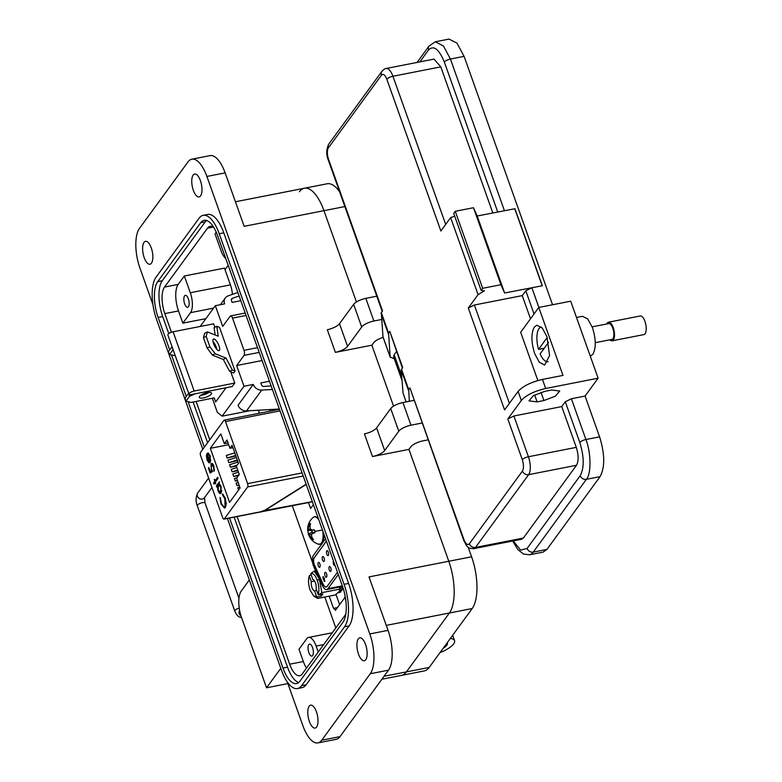 <?xml version="1.0" encoding="UTF-8"?>
<svg xmlns="http://www.w3.org/2000/svg" width="782" height="782" viewBox="0 0 782 782"><rect width="100%" height="100%" fill="white"/><g stroke="black" fill="none" stroke-linecap="round" stroke-linejoin="round"><path stroke-width="1.17" d="M339.662 604.73L336.016 594.496M225.011 269.682L228.188 265.323M335.82 627.936L324.813 597.018M315.508 570.88L314.814 568.934M312.644 562.844L292.312 505.729M259.37 413.238L258.304 410.237M345.136 597.233L335.322 610.361M335.81 610.009L333.523 608.367L329.173 596.158M270.073 410.296L269.819 409.572M313.406 504.634L310.591 508.486L308.479 502.562M322.702 530.753A13.988 5.621 78.9 0 1 319.447 544.331A13.988 5.621 78.9 0 1 318.362 544.204L321.412 543.803L322.976 541.975L324.305 535.24M318.02 517.586L315.029 516.599L313.113 517.44A13.988 5.621 78.9 0 1 314.481 516.824A13.988 5.621 78.9 0 1 318.861 519.952M314.716 531.34A8.299 3.333 78.9 0 1 314.921 532.777L312.741 533.334L311.402 534.712L311.891 537.254L313.416 539.648A8.299 3.333 78.9 0 1 312.859 539.834A8.299 3.333 78.9 0 1 312.243 539.766L308.362 533.451A8.299 3.333 78.9 0 1 308.049 532.014A8.299 3.333 78.9 0 1 307.844 530.567L309.34 523.705A8.299 3.333 78.9 0 1 310.483 523.569A8.299 3.333 78.9 0 1 310.513 523.578L309.926 526.413L310.376 529.043L312.145 530.01L314.403 529.903A8.299 3.333 78.9 0 1 314.716 531.34A15.679 0.528 169.8 0 0 322.448 530.03M308.323 533.783L312.546 532.102L308.323 533.783M312.038 532.151A6.657 2.678 -101.1 0 1 311.735 530.499L307.717 530.47L312.556 530.01M309.086 534.956L312.145 533.92M313.66 532.962L312.546 532.102M310.532 537.39L311.842 537.097M312.243 539.766L313.083 539.189M312.741 533.334L314.882 532.464M312.145 530.01L314.423 530.01M310.405 523.96L309.34 523.705M308.577 526.55L309.936 526.345M308.059 529.277L310.552 529.16M311.735 530.499L312.243 530.45M326.544 573.744A2.512 1.007 78.9 0 1 326.27 577.253A2.512 1.007 78.9 0 1 325.019 575.826A2.512 1.007 78.9 0 1 325.302 572.316A2.512 1.007 78.9 0 1 326.544 573.744M328.332 552.121A2.512 1.007 78.9 0 1 328.059 555.631A2.512 1.007 78.9 0 1 326.808 554.203A2.512 1.007 78.9 0 1 327.091 550.694A2.512 1.007 78.9 0 1 328.332 552.121M335.048 565.425A2.512 1.007 78.9 0 1 334.764 565.601A2.512 1.007 78.9 0 1 333.523 564.184A2.512 1.007 78.9 0 1 333.455 560.938M330.796 567.918A2.512 1.007 78.9 0 1 330.522 571.427A2.512 1.007 78.9 0 1 329.271 570A2.512 1.007 78.9 0 1 329.554 566.5A2.512 1.007 78.9 0 1 330.796 567.918M324.08 557.947A2.512 1.007 78.9 0 1 323.807 561.456A2.512 1.007 78.9 0 1 322.555 560.029A2.512 1.007 78.9 0 1 322.839 556.52A2.512 1.007 78.9 0 1 324.08 557.947M319.828 563.773A2.512 1.007 78.9 0 1 319.555 567.273A2.512 1.007 78.9 0 1 318.313 565.855A2.512 1.007 78.9 0 1 318.587 562.346A2.512 1.007 78.9 0 1 319.828 563.773M342.32 585.845L327.99 588.66A10.313 4.145 78.9 0 1 326.7 589.569A10.313 4.145 78.9 0 1 322.213 585.259L313.865 566.833A7.732 3.108 78.9 0 1 313.396 565.679A7.732 3.108 78.9 0 1 313.279 555.572L325.556 538.759M326.407 541.154L314.217 557.849A5.151 2.072 -101.1 0 0 314.296 564.584A5.151 2.072 -101.1 0 0 314.608 565.357L322.956 583.783A7.732 3.108 -101.1 0 0 326.26 587.028M337.472 572.238L327.169 586.353A7.732 3.108 78.9 0 1 326.202 587.038A7.732 3.108 78.9 0 1 322.839 583.812L314.491 565.376A5.151 2.072 78.9 0 1 314.178 564.614A5.151 2.072 78.9 0 1 314.1 557.869L326.377 541.056M327.99 588.66L338.293 574.535M323.064 578.885L323.025 576.696L324.393 578.289L324.677 581.437L323.816 580.811L324.442 580.606L324.207 578.934L324.051 579.716L323.064 578.885L323.24 576.539M324.08 580.303L324.677 580.557L324.207 578.934M324.286 579.677L323.298 578.836M324.911 581.388L324.051 580.772M323.308 577.458L324.031 577.869L323.533 577.409L323.836 578.866L323.308 577.458L323.357 578.426M313.611 595.952L317.629 598.426L317.218 596.93A16.823 14.438 -143.9 0 1 316.602 596.568L313.611 595.952L310.131 590.107C308.333 584.574 308.049 579.863 309.271 575.963A16.823 14.438 -143.9 0 1 309.555 575.415L311.246 575.093M319.193 578.602L314.178 571.143L311.089 573.314A16.823 14.438 36.1 0 0 310.806 573.861C313.093 572.962 315.244 575.112 317.277 580.312C319.076 585.845 319.359 590.566 318.137 594.467A16.823 14.438 36.1 0 0 318.753 594.828L321.842 592.658L339.437 589.198L339.623 591.241L335.234 594.975L317.629 598.426M318.137 594.467L316.104 588.748A5.738 2.307 -101.1 0 0 315.439 582.834A5.738 2.307 -101.1 0 0 312.839 579.57L310.806 573.861M340.825 586.793L339.623 591.241M340.258 586.911L339.437 589.198M317.218 596.93L321.324 596.128L322.858 594.027L318.753 594.828M321.842 592.658L319.584 580.352M315.684 570.84L314.178 571.143M321.324 596.128L320.728 594.447M316.71 590.439L314.569 590.86L316.602 596.568M309.271 575.963L311.304 581.671L314.589 581.026M311.304 581.671A5.738 2.307 -101.1 0 0 311.969 587.595A5.738 2.307 -101.1 0 0 314.569 590.86M340.6 590.596L340.805 591.876L339.183 591.896M340.805 591.876A12.053 4.839 78.9 0 1 339.818 592.365L339.183 592.492A12.053 4.839 78.9 0 0 340.17 592.003L339.945 590.615M342.692 586.901A12.053 4.839 78.9 0 1 341.783 590.537L340.121 590.195M312.341 501.643L262.781 510.92L263.7 511.184L306.212 484.449M306.124 484.195L263.133 511.291L262.205 511.027M263.133 511.291L224.297 518.916A2.542 1.017 78.9 0 1 223.984 519.131A2.542 1.017 78.9 0 1 222.723 517.694L200.622 455.642A2.542 1.017 78.9 0 1 200.583 452.328L223.926 420.354A2.542 1.017 78.9 0 1 224.239 420.13A2.542 1.017 78.9 0 1 225.499 421.566L247.591 483.628A2.542 1.017 78.9 0 1 247.63 486.942L303.221 476.033M229.957 448.272L232.107 445.329L238.49 463.276L236.35 466.219L239.302 474.498L236.604 478.183L240.094 487.968L229.566 502.396L210.309 448.321L220.837 433.893L224.317 443.668L227.005 439.983L229.957 448.272L232.938 447.685M228.061 442.935L224.317 443.668M224.297 518.916L247.63 486.942M207.904 452.964L209.85 456.522L209.899 461.214L207.103 453.384L206.419 455.75L207.083 460.07L208.862 462.739L210.211 462.387L210.172 455.886L207.904 452.964M209.83 462.758L208.862 462.739L210.211 462.387M213.535 482.973L213.916 484.048L215.118 482.406L215.666 483.95L215.48 481.908L218.09 478.34L217.699 477.264L215.099 480.832L214.551 479.298L214.737 481.331L213.535 482.973L214.737 481.331M220.544 498.095L219.967 497.479L220.983 503.872L224.502 508.085L225.392 507.43L226.291 503.931L225.245 498.007L222.538 493.96L222.626 495.241L224.835 498.593L225.03 506.316L224.317 506.844L225.03 506.316C223.847 507.459 222.635 506.482 221.423 503.373L220.544 498.945M219.341 481.878L216.379 485.945L216.761 487.02L217.308 486.267L217.973 490.637C219.038 493.305 220.094 494.136 221.14 493.139L221.052 486.463L219.214 483.657L219.341 481.878M220.514 493.589L221.14 493.139M211.326 464.967L213.437 466.6L214.033 471.321L213.877 466.092C212.89 463.589 211.912 462.846 210.964 463.873L211.56 470.774L210.26 471.585L208.804 467.509L208.393 468.086L210.143 473.002L212.606 471.448L211.463 469.092L211.326 464.967L212.342 464.537M209.947 455.31L208.08 454.156M209.85 456.522L210.348 456.424M208.657 454.039L208.54 453.218M209.439 462.621L207.67 459.963M207.601 459.972L207.083 460.07M206.947 455.642L206.419 455.75M206.995 455.632L207.689 453.267M210.827 460.207L209.899 461.214M215.118 482.406L215.627 482.308M214.336 483.481L214.112 482.865M214.698 479.698L214.19 479.796M217.865 477.724L215.099 480.832M221.482 503.54L220.983 503.872M225.607 506.208L226.291 503.295M222.626 495.241L223.212 495.123L225.411 498.476L224.835 498.593M223.212 495.123L223.153 494.38M224.776 507.987L221.56 503.764M228.686 444.714L210.309 448.321M236.829 467.568L231.198 469.327L232.098 471.859L237.943 470.686M238.06 462.064L229.556 464.723L230.465 467.255L236.487 466.023M236.428 457.47L227.924 460.119L228.823 462.661L237.532 460.588M234.786 452.866L226.281 455.515L227.181 458.057L235.9 455.984M238.471 472.172L232.84 473.921L233.74 476.463L238.559 475.515M236.917 477.763L234.473 478.525L235.382 481.067L237.484 480.647M238.139 482.494L236.115 483.129L237.014 485.671L239.126 485.251M238.578 490.04L237.757 487.733L239.781 487.098M216.379 485.945L217.171 486.453M216.956 485.827L219.507 482.338M220.788 493.481L218.843 491.252M218.491 490.529L217.973 490.637M217.826 486.169L217.308 486.267M210.641 472.68L208.97 467.968L208.393 468.086M211.56 470.774L210.26 471.585M212.137 470.656L210.974 469.464M210.964 466.219L211.541 463.765M214.336 470.412L213.652 470.246M214.229 470.129L214.444 469.229M211.902 464.86L214.024 466.492L213.437 466.6M207.631 454.86L207.122 454.958L209.488 461.605L210.075 461.488L209.097 461.282L209.967 461.204M232.098 471.859L237.728 470.099M230.465 467.255L237.102 465.182M228.823 462.661L237.327 460.002M227.181 458.057L235.685 455.398M233.74 476.463L239.087 474.791M235.382 481.067L237.405 480.431M237.014 485.671L239.048 485.036M221.756 490.627L221.335 491.946L220.28 492.386L220.759 492.064L218.325 490.118L218.246 484.977L219.322 484.498L220.729 485.642M208.511 461.39L209.488 461.605L208.511 461.39L207.435 459.513L207.122 454.958M221.335 491.946L220.759 492.064L220.671 486.922L221.179 486.824M218.246 484.977L220.671 486.922M212.997 341.568A6.442 2.082 -116.2 0 1 216.282 347.257A6.442 2.082 -116.2 0 1 216.868 349.427M213.584 343.738A6.442 2.082 63.8 0 0 219.146 350.61A6.442 2.082 63.8 0 0 219.019 345.908A6.442 2.082 63.8 0 0 213.457 339.046A6.442 2.082 63.8 0 0 213.584 343.738M208.98 392.388A6.442 2.053 -19.6 0 1 200.847 395.281M199.635 396.406A6.442 2.053 160.4 0 0 199.351 397.432A6.442 2.053 160.4 0 0 204.776 397.627A6.442 2.053 160.4 0 0 211.208 394.138A6.442 2.053 160.4 0 0 211.492 393.111A6.442 2.053 160.4 0 0 206.067 392.906A6.442 2.053 160.4 0 0 199.635 396.406M219.517 327.365L235.079 371.088L232.371 370.003L226.027 358.088L215.167 353.747L209.859 346.69L206.174 336.338L207.386 331.891L218.246 336.231L216.8 326.28L219.517 327.365M207.386 331.891L204.649 333.23L203.437 337.687L207.132 348.039L212.43 355.096L223.29 359.437L229.634 371.342L233.701 372.975L235.079 371.088M246.037 315.449L232.518 318.108L243.994 350.316A3.871 1.554 78.9 0 1 244.052 355.37L236.643 365.526L244.013 386.24L222.176 416.151L217.376 412.456L212.323 398.263M232.518 318.108A3.871 1.554 -101.1 0 0 230.602 315.918A3.871 1.554 -101.1 0 0 230.123 316.26L222.714 326.407L215.333 305.694L200.182 326.465M226.037 387.764L215.676 401.958L214.17 397.901L191.004 402.447L186.008 401.137L189.518 396.327L194.982 393.854M173.086 331.783L194.18 391.029A4.184 1.339 160.4 0 0 188.97 394.177L167.866 334.921A4.184 1.339 -19.6 0 1 173.086 331.783L213.672 323.816L214.884 327.218M230.749 371.792L234.766 383.072L232.234 386.543L191.649 394.509A4.184 1.339 160.4 0 1 188.97 394.177M237.855 292.488L228.178 295.86A7.732 6.637 36.1 0 0 225.304 297.962A7.732 6.637 36.1 0 0 224.6 303.885L215.333 305.694M240.788 300.708L232.127 302.409L231.443 300.483A2.151 1.847 36.1 0 1 232.489 298.235L239.126 296.036M249.869 410.726L222.176 416.151M279.36 409.015L246.516 410.912A7.732 6.637 36.1 0 1 238.07 405.252L253.28 384.421L244.013 386.24M269.467 381.245L260.807 382.945L261.491 384.861A2.151 1.847 36.1 0 0 263.896 386.435L271.129 385.917M262.087 360.531L236.643 365.526M253.28 384.421A7.732 6.637 36.1 0 0 261.726 390.081L272.39 389.465M232.489 298.235L231.325 299.829M194.18 391.029L234.766 383.072M175.266 355.683L169.42 354.539L173.115 349.652M172.089 346.768L172.93 349.73M171.903 346.856L168.394 351.665L169.42 354.539M188.677 393.366L189.518 396.327M188.491 393.454L184.982 398.263L186.008 401.137M216.8 326.28L214.063 327.629L215.138 334.989M203.437 337.687L206.174 336.338M207.132 348.039L209.859 346.69M212.43 355.096L215.167 353.747M223.29 359.437L226.027 358.088M229.634 371.342L232.371 370.003M468.174 547.214L471.585 556.794A39.569 15.904 78.9 0 1 472.191 608.533L429.201 667.427A39.569 15.904 78.9 0 1 424.235 670.927L401.44 675.404A39.569 15.904 78.9 0 0 406.405 671.894A39.569 15.904 78.9 0 1 401.44 675.404L381.88 679.235M299.389 191.746A39.569 15.904 78.9 0 1 304.354 188.247L327.15 183.77A39.569 15.904 78.9 0 1 339.584 191.746M471.585 556.794L448.79 561.261L408.947 449.386L448.79 561.261A39.569 15.904 78.9 0 1 449.396 613L406.405 671.894L384.04 676.283M344.862 206.565L323.943 210.671L356.455 301.969L323.943 210.671A39.569 15.904 -101.1 0 0 304.354 188.247A39.569 15.904 78.9 0 1 323.943 210.671L244.17 226.321L225.138 172.871A30.439 12.238 -101.1 0 0 210.065 155.618L191.834 159.196A30.439 12.238 78.9 0 1 206.898 176.449L369.808 633.938A30.439 12.238 78.9 0 1 370.277 673.742L321.754 740.202A30.439 12.238 78.9 0 1 317.942 742.9A30.439 12.238 78.9 0 1 302.869 725.647L287.356 682.09M383.141 337.374A10.146 3.236 160.4 0 0 373.698 342.682L371.851 345.204L393.551 406.151L371.851 345.204L335.38 352.359A10.146 3.236 160.4 0 0 347.57 346.358L361.695 327.013A10.146 3.236 -19.6 0 1 373.884 321.011L381.528 319.515M309.193 706.205A11.671 4.692 -101.1 0 0 308.773 719.538A11.671 4.692 -101.1 0 0 315.146 728.071A11.671 4.692 -101.1 0 0 316.612 727.035A11.671 4.692 -101.1 0 0 317.033 713.702A11.671 4.692 -101.1 0 0 310.659 705.168A11.671 4.692 -101.1 0 0 309.193 706.205M358.322 638.894A11.671 4.692 -101.1 0 0 357.902 652.227A11.671 4.692 -101.1 0 0 364.275 660.761A11.671 4.692 -101.1 0 0 365.741 659.734A11.671 4.692 -101.1 0 0 366.162 646.391A11.671 4.692 -101.1 0 0 359.788 637.858A11.671 4.692 -101.1 0 0 358.322 638.894M193.154 175.06A11.671 4.692 -101.1 0 0 192.734 188.394A11.671 4.692 -101.1 0 0 199.117 196.927A11.671 4.692 -101.1 0 0 200.573 195.901A11.671 4.692 -101.1 0 0 201.003 182.558A11.671 4.692 -101.1 0 0 194.62 174.024A11.671 4.692 -101.1 0 0 193.154 175.06M144.025 242.371A11.671 4.692 -101.1 0 0 143.605 255.704A11.671 4.692 -101.1 0 0 149.988 264.238A11.671 4.692 -101.1 0 0 151.454 263.202A11.671 4.692 -101.1 0 0 151.874 249.869A11.671 4.692 -101.1 0 0 145.491 241.335A11.671 4.692 -101.1 0 0 144.025 242.371M447.167 642.814A12.688 4.047 -19.6 0 1 447.392 643.205A12.688 4.047 -19.6 0 1 446.835 645.218A12.688 4.047 -19.6 0 1 443.169 648.288M308.861 652.628A6.09 2.444 -101.1 0 0 311.871 656.078A6.09 2.444 -101.1 0 0 312.546 647.574A6.09 2.444 -101.1 0 0 309.525 644.124A6.09 2.444 -101.1 0 0 308.861 652.628M184.66 303.846A6.09 2.444 -101.1 0 0 187.68 307.297A6.09 2.444 -101.1 0 0 188.345 298.792A6.09 2.444 -101.1 0 0 185.334 295.342A6.09 2.444 -101.1 0 0 184.66 303.846M370.277 673.742L388.507 670.164A30.439 12.238 -101.1 0 0 388.038 630.36L369.006 576.911L448.79 561.261A39.569 15.904 78.9 0 1 449.396 613L406.405 671.894L429.201 667.427M427.95 439.895L422.984 440.862A10.146 3.236 160.4 0 0 410.794 446.864L408.947 449.386L372.476 456.541A10.146 3.236 160.4 0 0 384.666 450.54L398.791 431.195A10.146 3.236 -19.6 0 1 410.98 425.193L421.948 423.042M280.777 668.307L266.545 687.798L241.55 617.584A20.293 8.162 78.9 0 1 241.237 591.055L249.321 579.98M152.91 304.521L139.968 268.158A30.439 12.238 78.9 0 1 139.499 228.354L188.012 161.894A30.439 12.238 78.9 0 1 191.834 159.196M297.502 688.551L302.057 687.652A32.473 13.05 -101.1 0 0 306.133 684.778L349.124 625.883A32.473 13.05 -101.1 0 0 348.625 583.44L223.779 232.84A32.473 13.05 -101.1 0 0 207.709 214.444L203.154 215.333A32.473 13.05 78.9 0 1 219.224 233.74L344.07 584.33A32.473 13.05 78.9 0 1 344.559 626.783L301.578 685.677A32.473 13.05 78.9 0 1 297.502 688.551A32.473 13.05 78.9 0 1 281.432 670.145L227.415 518.466M335.38 352.359L327.316 329.711A10.146 3.236 160.4 0 0 339.505 323.709L353.63 304.364A10.146 3.236 -19.6 0 1 365.82 298.362L376.787 296.212M372.476 456.541L364.412 433.893A10.146 3.236 160.4 0 0 376.601 427.891L390.726 408.546A10.146 3.236 -19.6 0 1 402.916 402.544L413.883 400.394M388.507 670.164L339.994 736.624A30.439 12.238 78.9 0 1 336.172 739.322L317.942 742.9M287.903 683.605L266.545 687.798M439.973 652.667A20.293 6.481 160.4 0 0 454.557 640.654A20.293 6.481 160.4 0 0 450.364 638.435M202.792 449.308L156.586 319.555A32.473 13.05 78.9 0 1 156.087 277.102L199.078 218.207A32.473 13.05 78.9 0 1 203.154 215.333M229.546 518.046L282.967 668.043A27.399 11.016 -101.1 0 0 296.525 683.576A27.399 11.016 -101.1 0 0 299.965 681.142L342.946 622.257A27.399 11.016 -101.1 0 0 342.526 586.432L217.689 235.841A27.399 11.016 -101.1 0 0 204.122 220.319A27.399 11.016 -101.1 0 0 200.691 222.743L157.7 281.637A27.399 11.016 -101.1 0 0 158.12 317.453L169.674 349.906M171.522 355.096L186.272 396.503M188.12 401.694L204.327 447.206M298.685 682.52A27.399 11.016 78.9 0 1 287.522 667.154L234.111 517.146M207.601 442.71L193.115 402.036M168.746 333.591L162.685 316.554A27.399 11.016 78.9 0 1 162.265 280.738L205.246 221.844A27.399 11.016 78.9 0 1 206.526 220.475M237.093 516.56L289.672 664.201A20.293 8.162 -101.1 0 0 299.721 675.707A20.293 8.162 -101.1 0 0 302.263 673.908L345.253 615.014A20.293 8.162 -101.1 0 0 345.81 614.124M213.945 227.709A20.293 8.162 -101.1 0 0 210.055 226.389A20.293 8.162 -101.1 0 0 207.504 228.188L164.523 287.082A20.293 8.162 -101.1 0 0 164.826 313.611L171.454 332.223M196.106 401.449L209.752 439.767M306.485 668.131A20.293 8.162 78.9 0 1 303.348 661.523L298.988 649.295L306.671 638.777A15.22 6.119 78.9 0 1 308.577 637.428A15.22 6.119 78.9 0 1 316.114 646.059L318.235 652.022M205.891 318.645L182.861 323.162L178.511 310.933A20.293 8.162 78.9 0 1 178.198 284.394L184.337 275.987L224.454 268.118L230.426 284.873A15.22 6.119 78.9 0 1 232.41 294.384M225.715 258.392A15.22 6.119 78.9 0 1 221.013 250.68L215.04 233.916L216.262 232.244M345.84 600.752A15.22 6.119 78.9 0 1 344.842 594.682M184.337 275.987L190.309 292.742A15.22 6.119 78.9 0 1 190.534 312.644L182.861 323.162M546.931 336.729L549.57 355.517L544.692 365.057L539.277 362.222L534.653 353.562C531.134 342.086 531.037 333.249 534.341 327.023L536.882 325.234L542.297 328.069L546.931 336.729M590.263 356.123L592.834 354.324C596.177 348.137 596.07 339.29 592.521 327.785L587.741 318.958L582.473 316.29L576.49 317.463M478.066 294.609L484.381 290.806L481.135 290.405L482.67 288.304L500.91 284.726L504.625 293.006L542.366 285.723L531.877 287.776L525.787 290.777L522.249 295.616L474.381 305.009L468.291 308L478.066 294.609L450.647 217.611L440.872 231.003L386.836 79.256C385.018 74.828 383.239 73.449 381.489 75.131L328.372 147.906C326.964 150.555 327.003 154.308 328.499 159.186L382.535 310.923L381.303 312.605L388.566 332.995L389.788 331.314L402.349 368.019M406.122 401.919L403.082 393.229L401.186 369.945L402.691 367.55L389.788 331.314M401.469 369.231L408.722 389.612L409.954 387.931L463.765 540.479C467.519 547.302 467.225 548.475 473.794 548.641A13.695 5.503 -101.1 0 0 475.505 547.429L528.632 474.654A13.695 5.503 -101.1 0 0 528.417 456.747L513.901 415.985L507.811 418.976L521.32 400.472C526.13 395.145 534.253 391.147 545.689 388.478L598.122 378.195L585.073 396.073L571.398 398.752L565.298 401.752L561.769 406.591L513.901 415.985M521.32 400.472L518.095 391.411L504.586 409.924L468.291 308M481.135 290.405L453.716 213.398L455.251 211.296L473.491 207.719L477.206 215.998L514.947 208.716L542.366 285.723M450.647 217.611L454.704 216.164M518.095 391.411C522.943 386.103 531.066 382.105 542.464 379.417L562.981 375.399L538.788 307.453L520.675 332.272L537.86 380.541M537.097 401.88L543.93 400.54L555.328 396.21L559.726 391.029L551.613 390.023L544.771 391.362L533.373 395.682L528.984 400.873L537.097 401.88L534.634 394.969M409.338 401.293L408.722 389.612M394.294 358.801L390.179 356.993L388.566 332.995M383.004 336.993L381.303 312.605M542.17 285.645L514.742 208.638M477.206 215.998L504.625 293.006M473.491 207.719L500.91 284.726M455.251 211.296L482.67 288.304M492.816 212.939L440.804 66.871L392.935 76.265A13.695 5.503 -101.1 0 0 386.152 68.493C385.438 68.288 384.04 69.197 381.948 71.25A5.073 4.35 -143.9 0 0 381.489 75.131M386.152 68.493L434.02 59.109L440.804 66.871M497.723 211.981L444.332 62.032C438.976 49.022 433.727 44.975 428.595 49.901L419.846 61.886M552.551 304.755L464.097 56.353L456.932 43.098L449.034 39.1L435.349 41.778L429.054 46.011A5.073 4.35 -143.9 0 0 428.595 49.901M530.509 318.802L522.249 295.616M538.788 307.453L570.704 301.187L598.122 378.195M409.954 387.931L463.98 539.678C465.808 544.106 467.587 545.474 469.337 543.803L522.454 471.018C523.862 468.379 523.813 464.625 522.327 459.748A5.073 1.623 -19.6 0 1 528.417 456.747L576.285 447.363L561.769 406.591M513.236 540.909L520.597 550.108L527.088 548.465L580.205 475.681C584.33 467.9 584.203 456.844 579.814 442.524L565.298 401.752M576.285 447.363C578.66 455.104 578.729 461.067 576.5 465.27L523.373 538.045L521.653 539.257L473.794 548.641M512.669 541.017L517.88 549.609L523.49 554.037L529.443 554.79L543.119 552.112L546.931 549.414L600.058 476.639C605.072 467.362 604.916 454.098 599.589 436.845L585.073 396.073M396.494 351.558L394.138 354.784L393.59 356.807L402.046 380.57M595.278 342.682L611.895 339.427A8.074 3.245 -101.1 0 0 612.785 328.157A8.074 3.245 -101.1 0 0 608.787 323.582L592.169 326.847M544.243 348.264L538.534 349.388A17.654 7.097 78.9 0 1 541.222 327.072A17.654 7.097 78.9 0 1 541.339 327.052M609.931 339.808A9.482 3.812 -101.1 0 0 612.169 340.805A9.482 3.812 -101.1 0 0 613.205 327.57A9.482 3.812 -101.1 0 0 608.513 322.194A9.482 3.812 -101.1 0 0 606.822 323.963M612.169 340.805L643.889 334.588A9.482 3.812 -101.1 0 0 644.935 321.343A9.482 3.812 -101.1 0 0 640.243 315.977L608.513 322.194M548.016 361.724L548.143 361.695A17.654 7.097 78.9 0 1 548.016 361.724A17.654 7.097 78.9 0 1 540.137 353.894L548.544 342.369M538.534 349.388L547.204 337.511M337.589 607.575L333.523 608.367M317.277 580.312A17.018 5.435 -19.6 0 1 319.496 579.276M342.096 586.549A12.053 4.839 78.9 0 1 341.148 590.664M225.499 421.566L280.015 410.873M302.116 472.924L247.591 483.628M243.994 350.316L257.513 347.667M259.194 352.408L244.052 355.37M246.516 410.912L261.726 390.081M472.191 608.533L386.269 625.385M239.243 608.132A4.115 1.31 -19.6 0 0 234.786 611.065L197.289 505.749C195.539 501.194 195.696 496.932 197.738 492.983A4.115 3.529 36.1 0 0 198.002 497.303A4.115 3.529 36.1 0 0 202.362 499.082A4.115 3.529 36.1 0 0 204.385 497.831L211.951 487.46M197.289 505.749A4.115 1.31 -19.6 0 1 202.411 502.66A4.115 1.31 -19.6 0 1 205.04 502.992L204.513 497.616M240.993 615.923A4.115 3.529 -143.9 0 1 239.224 613.684A4.115 3.529 -143.9 0 1 239.595 610.537L239.634 610.478M369.808 633.938L388.038 630.36M225.138 172.871L206.898 176.449M347.57 346.358L339.505 323.709M384.666 450.54L376.601 427.891M321.754 740.202L339.994 736.624M223.779 232.84L219.224 233.74M344.07 584.33L348.625 583.44M344.559 626.783L349.124 625.883M301.578 685.677L306.133 684.778M373.884 321.011L365.82 298.362M353.63 304.364L361.695 327.013M410.98 425.193L402.916 402.544M390.726 408.546L398.791 431.195M162.685 316.554L158.12 317.453M282.967 668.043L287.522 667.154M162.265 280.738L157.7 281.637M205.246 221.844L200.691 222.743M303.348 661.523L289.672 664.201M178.511 310.933L164.826 313.611M178.198 284.394L164.523 287.082M213.085 227.093L207.504 228.188M323.68 644.573L316.114 646.059M213.564 308.128L190.534 312.644M190.309 292.742L230.426 284.873M522.327 459.748L507.811 418.976M509.395 403.326L474.381 305.009M545.689 388.478L542.464 379.417M522.454 471.018A5.073 4.35 36.1 0 0 528.632 474.654L576.5 465.27M469.337 543.803A5.073 4.35 36.1 0 0 475.505 547.429L523.373 538.045M463.98 539.678A5.073 1.623 160.4 0 0 463.765 540.479M401.186 369.945L408.439 390.335M381.02 313.328L388.273 333.709M328.499 159.186A5.073 1.623 160.4 0 0 328.274 159.997L382.193 311.392M328.372 147.906A5.073 4.35 -143.9 0 1 328.831 144.025L381.948 71.25M386.836 79.256A5.073 1.623 -19.6 0 1 392.935 76.265L445.681 224.405M464.097 56.353L450.422 59.031L504.419 210.661M531.877 287.776L538.876 307.434M534.038 313.963L525.787 290.777M541.007 392.329L543.93 400.54M571.398 398.752L585.913 439.523L599.589 436.845M403.082 393.229L406.171 401.909M382.926 336.612L390.179 356.993M444.332 62.032A5.073 1.623 -19.6 0 1 450.422 59.031L443.482 46.05L435.349 41.778M579.814 442.524A5.073 1.623 -19.6 0 1 585.913 439.523C591.114 452.407 591.368 474.293 586.373 479.317L600.058 476.639M580.205 475.681A5.073 4.35 36.1 0 0 586.373 479.317L533.256 552.102L546.931 549.414M527.088 548.465A5.073 4.35 36.1 0 0 533.256 552.102A30.439 12.238 -101.1 0 1 529.443 554.79M394.138 354.784L401.674 375.947M270.552 409.524L269.585 411.234M308.284 533.715C309.916 538.847 313.269 542.337 318.362 544.204M313.113 517.44C309.232 520.959 307.424 525.308 307.697 530.499M326.7 589.569L342.536 586.461M338.577 592.551L339.183 592.492M312.389 501.79L263.426 511.399M262.85 511.506L223.984 519.131M279.457 409.299L224.239 420.13M209.899 461.536L209.322 461.654M245.186 313.054L230.602 315.918M220.377 304.706L225.304 297.962M238.96 598.259L205.04 502.992M234.786 611.065L236.428 614.398L238.608 616.666L241.589 617.692M197.738 492.983L208.618 478.076M235.421 201.766L304.354 188.247M454.557 640.654L452.651 635.297M308.577 637.428L332.282 632.775M328.274 159.997C326.084 154.445 326.27 149.118 328.831 144.025M417.07 62.433L429.054 46.011M390.247 357.345L382.994 336.954"/></g></svg>
